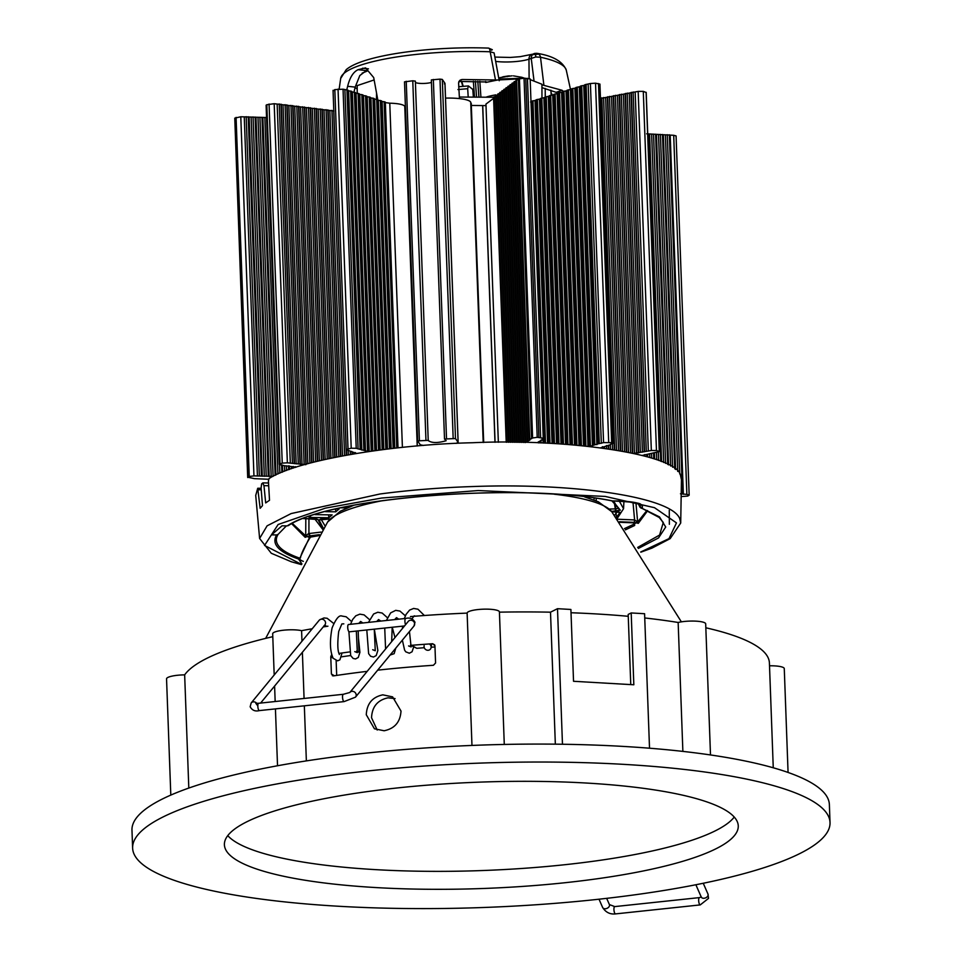 <?xml version="1.0" encoding="UTF-8"?>
<svg xmlns="http://www.w3.org/2000/svg" width="962" height="962" viewBox="0 0 962 962"><rect width="100%" height="100%" fill="white"/><g stroke="black" fill="none" stroke-linecap="round" stroke-linejoin="round"><path stroke-width="1.44" d="M384.115 730.759L374.434 728.787L366.281 714.754C366.859 703.691 372.354 697.065 382.804 694.841L392.604 696.873L401.01 711.062C400.312 722.041 394.685 728.607 384.115 730.759M377.2 730.026L371.536 717.736C372.09 706.697 377.585 700.059 388.035 697.823L395.081 698.604M769.516 665.8A16.162 3.343 -2.1 0 1 784.27 668.59L788.07 772.462M434.728 644.925L432.647 643.734A294.204 60.883 -2.1 0 0 411.495 645.31L416.774 648.304L410.497 645.165M416.774 648.304A278.042 57.54 -2.1 0 1 424.29 647.715M431.253 647.222A278.042 57.54 -2.1 0 1 434.98 646.969M397.991 787.878A257.107 53.211 -2.1 0 1 738.263 825.889A257.107 53.211 -2.1 0 1 564.67 882.755A257.107 53.211 -2.1 0 1 224.399 844.732A257.107 53.211 -2.1 0 1 397.991 787.878M734.246 817.051A257.107 53.211 -2.1 0 1 564.009 864.802A257.107 53.211 -2.1 0 1 227.754 835.617M132.624 848.099L131.974 830.146A348.929 72.21 -2.1 0 1 367.568 752.981A348.929 72.21 -2.1 0 1 829.376 804.569L830.026 822.522A348.929 72.21 -2.1 0 1 594.432 899.698A348.929 72.21 -2.1 0 1 132.624 848.099A348.929 72.21 -2.1 0 1 368.218 770.935A348.929 72.21 -2.1 0 1 830.026 822.522M432.647 643.734L434.932 645.742L435.57 662.986L433.429 665.283A294.204 60.883 177.9 0 0 381.878 669.708A294.204 60.883 177.9 0 0 377.681 670.165M413.564 616.329A294.204 60.883 -2.1 0 1 467.123 613.107L471.969 745.43M410.449 616.57A294.204 60.883 -2.1 0 1 412.638 616.401M571.019 612.746A294.204 60.883 -2.1 0 1 628.258 616.305M630.759 684.595L628.186 614.441L631.192 612.95L644.588 613.72L649.518 748.208M555.339 744.155L550.505 612.181L557.503 608.693L570.899 609.463L573.532 681.288L633.826 684.776L631.192 612.95M499.434 612.157A294.204 60.883 -2.1 0 1 550.505 612.181M644.744 617.965A294.204 60.883 -2.1 0 1 678.15 622.474L682.876 751.394M705.831 627.789A294.204 60.883 -2.1 0 1 769.408 662.938L773.256 767.772M367.183 671.356A294.204 60.883 177.9 0 0 333.429 675.901L332.335 675.697M333.429 675.901L331.409 674.037L330.772 656.806L331.469 654.978M338.973 653.414A294.204 60.883 -2.1 0 1 349.507 651.947M301.972 641.209L301.587 630.675A294.204 60.883 -2.1 0 1 312.205 628.763M323.232 626.923A294.204 60.883 -2.1 0 1 327.922 626.19M306.361 760.894L304.341 705.819M304.076 698.46L302.381 652.284M170.803 795.093L166.546 678.847A16.162 3.343 -2.1 0 1 184.656 674.867A294.204 60.883 -2.1 0 1 272.787 636.676M274.194 674.987L272.679 633.766A16.162 3.343 -2.1 0 1 283.537 630.206A16.162 3.343 -2.1 0 1 301.587 630.675M467.123 613.107A16.162 3.343 -2.1 0 1 483.201 609.187A16.162 3.343 -2.1 0 1 499.422 611.94L504.28 744.432M678.15 622.474A16.162 3.343 -2.1 0 1 695.682 621.139A16.162 3.343 -2.1 0 1 705.687 623.857L710.497 754.954M188.805 788.058L184.656 674.867M336.688 675.408L336.147 660.726M341.594 656.83A278.042 57.54 -2.1 0 1 350.661 655.519M356.734 650.949L358.97 652.224L358.189 630.868M562.469 744.251L557.503 608.693M260.606 703.078L324.819 624.999A3.668 3.343 -140.6 0 0 319.745 619.781A3.668 3.343 -140.6 0 0 319.143 620.334L251.166 702.981L250.156 706.769C252.188 710.389 255.267 711.664 259.403 710.593L344.119 701.599L355.459 697.173L413.961 626.046A3.668 3.343 39.4 0 0 411.904 620.406A3.668 3.343 39.4 0 0 408.285 621.38L349.867 692.412A3.668 3.343 39.4 0 1 355.459 697.173M404.521 625.949L349.302 631.818A3.668 1.142 -96.1 0 1 347.943 629.34A3.668 1.142 -96.1 0 1 348.521 624.506L405.736 618.434A3.668 1.142 -96.1 0 0 405.146 623.268A3.668 1.142 -96.1 0 0 405.567 624.687M424.146 645.694A3.668 3.343 -140.6 0 0 428.306 650.252A3.668 3.343 -140.6 0 0 429.377 643.963M431.433 82.407A9.187 1.9 -2.1 0 1 422.763 83.466A9.187 1.9 -2.1 0 1 415.416 82.504M456.024 443.386L458.116 442.388L455.483 438.54L444.564 439.009L446.164 440.728C437.722 443.157 431.734 443.109 428.222 440.572L415.368 81.133L412.77 80.784L404.509 81.854L417.664 440.837M431.397 79.894L439.995 79.124L453.162 438.239M646.668 133.814L673.701 135.293L686.868 494.396L689.165 495.189L687.71 496.067L681.156 496.596M532.599 437.987L529.124 439.514L515.957 80.399L519.432 78.884L532.599 437.987L537.205 437.313L543.241 438.191L542.135 439.045L543.133 439.381L538.059 442.099L539.069 442.448L539.033 441.594M603.571 442.628L597.943 443.867L584.776 84.752L590.403 83.514L603.571 442.628L611.664 442.652L613.022 443.374L610.401 444.3M599.711 98.617L638.167 91.39L651.334 450.505L656.457 450.481L659.283 451.611L642.363 455.411M493.602 98.328L485.954 104.088L498.352 442.255M506.216 442.243L493.566 97.27L495.995 96.537M508.309 442.243L495.598 95.731L498.027 94.997M510.401 442.255L497.631 94.204L500.06 93.47M512.493 442.279L499.675 92.665L502.092 91.931M514.586 442.292L501.707 91.137L504.136 90.404M516.678 442.316L503.739 89.598L506.168 88.865M518.771 442.352L505.772 88.071L508.201 87.338M520.863 442.388L507.816 86.532L510.245 85.798M522.955 442.424L509.848 85.005L512.277 84.271M525.048 442.472L511.88 83.466L514.309 82.732M529.124 439.514L530.122 439.85L529.521 440.307L527.092 441.041L513.924 81.938L516.353 81.205M543.241 438.191L530.158 78.92L524.037 78.199L519.432 78.884M530.591 102.008L531.914 101.599M544.167 443.085L531.637 101.178L536.351 100.228M548.653 443.302L536.062 99.807L540.776 98.858M553.138 443.53L540.488 98.449L545.201 97.487M557.635 443.795L544.913 97.078L549.627 96.116M562.121 444.071L549.35 95.707L554.064 94.757M566.606 444.384L553.775 94.336L558.489 93.386M571.103 444.721L558.2 92.965L562.914 92.015M575.589 445.093L562.626 91.594L567.339 90.644M580.086 445.49L567.063 90.236L571.777 89.274M584.583 445.923L571.488 88.865L576.202 87.915M589.081 446.392L575.913 87.494L580.627 86.544M597.943 443.867L593.506 445.226L580.339 86.123L585.052 85.173M613.022 443.374L599.939 84.091L595.526 83.189L590.403 83.514M659.283 451.611L646.115 92.496L643.289 91.366L638.167 91.39M673.701 135.293L676.082 135.919L689.165 495.189M234.764 118.146L247.703 477.525L249.242 476.479L253.956 475.877L240.789 116.763L234.764 118.146L247.931 477.248L254.437 478.655L268.59 479.256M240.789 116.763L266.799 117.544M266.823 104.726L266.101 105.207L279.269 464.321L282.239 463.131L287.361 462.818L274.194 103.704L266.823 104.726L279.99 463.828L280.724 464.862L283.982 465.644L296.212 467.135M274.194 103.704L333.982 110.979M368.674 451.659L356.217 448.304L343.049 89.201L334.824 89.598L333.549 90.693M343.049 89.201L348.076 90.187L361.243 449.29M347.547 90.632L351.791 91.366L364.959 450.481M351.262 91.811L355.507 92.556L368.674 451.527M354.978 92.989L359.223 93.735L372.318 451.01M358.694 94.18L362.939 94.913L375.974 450.505M362.397 95.358L366.654 96.104L379.629 450.024M366.113 96.537L370.358 97.282L383.285 449.555M369.829 97.715L374.074 98.461L386.928 449.11M373.545 98.906L377.789 99.639L390.584 448.665M377.26 100.084L381.505 100.83L394.24 448.256M380.976 101.263L385.209 102.008L397.883 447.847M385.053 102.561L389.778 103.199L402.405 447.378M417.219 445.971L404.774 106.686A20.202 4.185 177.9 0 0 389.778 103.199M428.487 440.343L417.652 440.897L404.509 81.854M457.467 442.953L458.116 442.388L444.949 83.285L444.3 83.85L444.949 83.285L442.316 79.437L439.995 79.124M470.923 104.281L470.731 102.237A26.443 5.471 177.9 0 0 445.526 98.112M417.676 440.957L420.31 444.805L423.472 445.454M483.201 442.46L470.731 102.237M333.044 90.32L346.212 449.434L351.214 448.208L356.217 448.304M346.717 449.795L356.625 453.547M305.88 464.682L287.361 462.818M259.932 117.256L273.1 476.358L253.956 475.877M686.868 494.396L680.459 493.795M651.334 450.505L633.922 453.391M600.228 447.955L610.413 444.805M593.506 445.226L589.081 446.596M538.455 442.905L539.069 442.448M527.092 441.041L528.09 441.378L527.477 441.847L525.048 442.58M539.634 441.498L539.682 442.905M494.167 96.801L506.842 442.243M540.957 441.017L541.029 442.965M542.965 439.514L543.097 443.049M396.789 447.967L384.091 101.659M496.212 95.274L508.934 442.255M532.96 100.769L545.514 443.145M394.793 448.196L382.082 101.623M535.016 100.637L547.582 443.241M498.244 93.735L511.026 442.267M537.385 99.399L549.999 443.362M393.145 448.376L380.387 100.469M539.442 99.266L552.068 443.47M354.112 453.799L354.052 452.38M352.393 454.088L352.32 452.176M391.125 448.605L378.355 100.433M352.116 454.136L352.044 452.092M500.276 92.208L513.119 442.279M541.822 98.028L554.485 443.602M350.384 454.437L350.264 451.202M543.879 97.896L556.553 443.722M348.316 454.798L348.172 450.853M389.49 448.797L376.671 99.29M346.597 455.11L346.404 449.663M387.47 449.038L374.639 99.254M346.332 455.158L333.694 110.558M502.32 90.668L515.211 442.304M546.248 96.669L558.982 443.867M344.588 455.471L331.938 110.341M548.304 96.537L561.038 443.999M342.52 455.856L329.858 110.474M385.834 449.242L372.967 98.112M340.813 456.18L328.126 110.269M383.814 449.482L370.923 98.064M340.536 456.228L327.838 109.848M504.353 89.141L517.303 442.328M550.673 95.298L563.467 444.167M338.804 456.565L326.082 109.632M552.729 95.166L565.536 444.312M336.736 456.974L324.002 109.764M382.179 449.699L369.252 96.921M335.029 457.311L322.27 109.56M380.158 449.951L367.207 96.885M334.752 457.371L321.981 109.139M506.385 87.602L519.396 442.364M555.098 93.927L567.953 444.48M333.02 457.72L320.226 108.922M557.154 93.795L570.021 444.636M644.708 454.581L644.768 456.048M330.94 458.152L318.145 109.055M378.535 450.168L365.536 95.743M646.765 454.557L646.849 456.613M329.244 458.513L316.414 108.838M376.503 450.432L363.492 95.707M647.606 454.425L647.703 456.866M328.968 458.573L316.125 108.417M508.429 86.075L521.488 442.4M559.535 92.556L572.45 444.829M649.639 453.655L649.783 457.479M327.236 458.946L314.37 108.213M561.592 92.424L574.518 444.997M651.527 453.451L651.695 458.068M325.156 459.415L312.289 108.345M374.879 450.661L361.82 94.565M602.368 446.777L602.404 447.979M653.583 453.294L653.787 458.742M323.46 459.8L310.57 108.129M372.847 450.937L359.776 94.529M602.693 446.717L602.741 448.027M654.425 453.138L654.641 459.018M323.184 459.86L310.281 107.708M510.461 84.548L523.581 442.436M563.96 91.186L576.935 445.214M604.473 446.596L604.533 448.268M656.457 452.38L656.721 459.74M321.452 460.257L308.513 107.491M566.017 91.053L579.004 445.394M606.481 445.514L606.589 448.557M658.333 452.008L658.645 460.449M319.384 460.75L306.433 107.624M355.483 452.585L355.507 453.186M371.224 451.166L358.104 93.374M608.261 445.274L608.393 448.809M648.737 133.898L660.738 461.255M317.676 461.159L304.714 107.419M369.192 451.455L356.06 93.338M608.585 445.25L608.718 448.857M649.591 134.259L661.591 461.604M317.412 461.219L304.425 106.998M512.493 83.009L525.661 442.111M568.386 89.815L581.433 445.622M610.353 444.829L610.509 449.122M651.647 134.343L663.684 462.494M315.68 461.652L302.669 106.782M527.453 441.173L527.477 441.847M570.442 89.694L583.501 445.815M612.361 443.686L612.578 449.446M653.547 134.103L665.62 463.371M295.406 467.4L295.382 466.654M313.6 462.169L300.577 106.914M351.767 451.406L351.791 452.008M367.556 451.298L354.389 92.196M601.49 98.292L614.369 449.723M655.603 134.199L667.712 464.405M293.374 468.061L293.314 466.462M311.904 462.614L298.857 106.71M365.512 451.262L352.345 92.16M601.791 97.847L614.706 449.771M656.457 134.56L668.578 464.862M291.474 468.71L291.39 466.546M311.64 462.674L298.569 106.289M514.526 81.481L527.693 440.584M572.811 88.456L585.93 446.055M603.571 97.523L616.498 450.072M658.525 134.644L670.67 466.041M289.478 469.408L289.346 465.921M309.908 463.131L296.813 106.073M529.497 439.634L529.521 440.307M574.867 88.324L587.998 446.272M605.627 97.511L618.566 450.42M660.413 134.403L672.618 467.255M288.636 469.721L288.492 465.812M307.828 463.696L294.721 106.205M348.052 450.216L348.076 450.829M363.852 450.12L350.685 91.017M607.395 97.174L620.358 450.721M662.481 134.488L674.735 468.759M286.604 470.466L286.435 465.812M306.132 464.165L293.001 106M361.796 450.084L348.629 90.981M607.707 96.741L620.682 450.781M663.335 134.848L675.601 469.456M284.692 471.2L284.499 465.704M305.868 464.237L292.713 105.567M516.57 79.942L529.737 439.045M577.248 87.085L590.415 446.188M609.475 96.404L622.486 451.106M665.391 134.933L677.729 471.44M282.708 471.993L282.455 465.079M304.124 464.466L290.957 105.363M518.386 79.666L531.553 438.78M579.304 86.953L592.472 446.055M611.531 96.404L624.554 451.491M667.291 134.692L679.725 473.977M281.866 472.33L281.601 464.971M302.032 464.598L288.865 105.495M360.137 448.941L346.969 89.839M613.299 96.068L626.346 451.827M669.348 134.776L682.515 493.891M279.834 473.196L279.521 464.586M300.312 464.393L287.145 105.279M358.08 448.905L344.913 89.791M613.612 95.635L626.683 451.899M670.201 135.149L683.369 494.252M277.934 474.025L264.875 117.797M300.024 463.961L286.856 104.858M538.9 437.361L525.733 78.259M581.673 85.714L594.841 444.817M615.391 95.298L628.475 452.248M275.962 474.951L262.866 117.713M298.268 463.756L285.101 104.642M583.73 85.582L596.897 444.684M617.436 95.286L630.543 452.669M275.12 475.348L261.989 117.34M296.176 463.888L283.008 104.774M619.215 94.961L632.347 453.054M294.456 463.672L281.289 104.569M619.528 94.516L632.671 453.126M271.176 476.611L258.008 117.508M294.168 463.251L281 104.149M543.097 438.311L543.133 439.381M586.098 84.343L599.266 443.446M621.296 94.192L634.463 453.294M269.156 476.527L255.988 117.412M292.412 463.035L279.245 103.932M588.155 84.211L601.322 443.326M623.352 94.18L636.519 453.282M268.29 476.154L255.122 117.051M290.32 463.167L277.152 104.064M625.12 93.843L638.287 452.958M266.221 476.07L253.054 116.955M625.432 93.41L638.6 452.513M264.297 476.31L251.13 117.208M541.065 440.055L541.101 440.909M627.2 93.073L640.367 452.188M262.289 476.226L249.122 117.123M629.256 93.073L642.424 452.176M261.411 475.865L248.244 116.751M631.036 92.737L644.203 451.839M259.355 475.769L246.188 116.667M631.337 92.304L644.504 451.406M257.419 476.022L244.252 116.919M633.116 91.967L646.284 451.07M635.173 91.955L648.34 451.07M301.503 564.622L291.33 561.772L271.284 553.27L259.608 538.467L267.099 525.829L291.149 513.564L379.942 493.999A210.702 43.603 -2.1 0 1 474.17 486.495C578.078 482.792 672.234 497.594 679.773 518.795L680.711 523.027L681.445 479.665L680.495 475.396C677.849 454.629 568.602 438.215 472.631 442.736C388.768 444.564 294.673 461.147 268.987 478.631L268.41 481.048L269.516 500.276L265.68 502.922L263.973 485.666L268.675 485.75M659.054 517.279L663.275 522.474L659.583 535.052L637.662 547.426M301.912 563.888L298.533 559.03C278.499 551.923 271.2 543.903 276.647 534.944L271.488 534.86L282.058 525.805L287.217 525.901C330.291 496.921 521.765 482.251 612.662 500.925C634.824 501.094 644.612 503.559 642.015 508.309L659.487 516.883L665.716 527.02L658.561 537.914L638.347 548.436M640.668 504.737A30.712 6.349 -2.1 0 1 639.79 506.156L642.015 508.309L639.983 507.154L638.083 503.439M641.269 508.249L639.983 507.154M659.427 517.592L640.055 507.299M255.724 495.454L257.72 488.275L260.149 508.297L262.494 505.639L261.099 488.131L261.616 483.886L262.903 482.888L268.518 482.984M262.698 482.972L263.973 485.666M257.72 488.275L261.111 488.275M311.58 536.616L309.884 537.662L309.872 536.664L299.867 558.2A194.023 40.151 -2.1 0 1 278.138 534.343L276.647 534.944M669.275 510.317L669.36 524.29M310.173 535.858L308.922 533.549L309.223 535.99L319.408 534.668M323.016 529.04L317.965 519.54L303.583 518.542M619.42 521.753L634.283 522.366L638.299 523.352L647.642 510.702M634.776 519.961L634.283 522.366L633.176 522.775L634.523 523.785L634.679 525.468L634.523 523.785A176.936 36.616 -2.1 0 0 636.255 522.763L636.579 521.2L634.595 519.937L632.984 502.212M330.002 518.999L319.011 519.913L323.412 528.415M616.341 517.676L620.009 512.409L611.76 511.712L615.752 511.592M611.531 511.411L620.31 510.221L618.037 508.333L615.788 508.874L615.067 503.162M325.445 511.652L335.75 511.832L339.069 508.982L336.411 508.946M310.666 516.029L309.042 517.424L328.824 517.76L332.143 514.91L315.067 514.622M632.84 522.763A2.201 0.758 -87.6 0 0 633.008 522.823L633.008 522.823A2.201 0.758 -87.6 0 0 633.176 522.775L619.768 522.222M633.898 522.354A2.201 0.758 -87.6 0 0 634.595 519.937L617.52 519.227M619.239 500.998L623.544 508.682L623.941 501.202M317.965 519.54L316.27 518.843M322.751 529.437L315.572 519.973L315.536 518.831M308.946 518.686L308.922 533.549L321.055 532.082M308.429 533.669L306.758 535.052L307.263 536.543L318.819 535.606M625.384 529.87L634.679 525.468M321.043 519.203L325.048 525.913M319.011 519.913L320.574 519.215M620.009 512.409L618.313 511.688M614.538 515.307L617.291 511.664M615.788 511.291L615.788 508.874L609.391 509.054M335.582 509.138L335.75 511.832M328.643 514.85L328.824 517.76M612.662 500.925L612.048 500.901M287.217 525.901L288.696 525.3M300.469 557.707L299.266 558.754M278.138 534.343L286.375 525.889M638.299 523.352L637.65 522.005L646.957 510.413M635.93 502.825L637.65 522.005L636.579 521.2M633.814 523.1L633.982 524.17L633.874 522.811L633.982 524.17L624.47 528.619M596.248 498.364L596.127 500.829M594.023 499.975L594.119 498.063M291.69 523.749L305.17 537.325L307.263 536.543A176.936 36.616 177.9 0 0 309.884 537.662M306.758 535.052L305.712 535.918L305.808 518.626M305.17 537.325L305.712 535.918L292.352 523.412M358.056 69.697L367.965 70.767L365.091 71.561L359.824 75.529L355.17 87.109L347.643 86.291C349.831 77.465 353.307 71.934 358.056 69.697L365.584 67.881L373.701 77.573L377.753 99.627M367.965 70.767L362.157 73.136M498.917 79.052L522.077 78.259M541.955 98.028L541.943 84.235L530.182 79.618M519.468 78.86L497.582 80.002L485.738 82.479L485.569 81.542M495.947 95.466L495.899 94.865A30.483 6.313 177.9 0 0 486.483 97.018M479.834 81.301L480.904 96.897M541.943 87.626L556.084 92.316L562.121 90.296L541.822 84.8M557.299 93.747L556.084 92.316M355.062 87.554L357.191 89.021M404.906 110.089L405.519 110.005M471.332 105.459L486.014 105.616M493.578 97.258L459.355 97.03M495.899 94.865L494.985 96.777L492.712 97.222M458.682 86.724L468.422 85.931L473.424 89.983L473.941 96.837M468.422 85.931L467.688 88.684L457.924 89.574M468.193 96.861L467.688 88.684M376.467 99.29L376.551 93.35M551.214 95.262L550.877 90.163M545.201 88.408L545.262 96.97M458.838 81.445L486.435 81.974M497.582 80.002L462.361 79.497L459.704 80.387M476.527 96.849L475.384 81.265M404.822 107.948L405.435 107.864M404.425 105.94L405.363 105.82M459.439 98.557L458.573 82.756L460.918 79.75L462.361 79.497M495.454 79.798L490.175 51.78A5.88 1.912 -87.9 0 0 489.393 48.785A5.88 1.912 -87.9 0 0 488.54 48.1L488.54 48.1C430.772 45.996 362.914 55.05 346.2 69.673L340.68 78.451L339.177 88.973M346.765 89.827L347.643 86.291M552.392 95.19L551.034 92.448M495.67 61.4A23.172 4.798 177.9 0 0 528.968 59.175A5.88 4.702 -108.5 0 1 531.938 54.329L537.313 53.391C553.09 55.928 562.746 61.52 566.281 70.178A112.963 23.377 177.9 0 0 540.5 57.227L535.738 56.974L531.24 58.417A5.88 4.702 -108.5 0 1 532.563 54.642A5.88 4.702 -108.5 0 1 534.211 53.571A5.88 4.702 -108.5 0 1 535.858 53.391A5.88 4.461 102.2 0 1 537.313 53.391A5.88 4.461 102.2 0 1 538.816 54.137A5.88 4.461 102.2 0 1 540.5 57.227L543.867 85.041M562.121 90.296L563.251 91.402M353.944 92.184L355.17 87.109M473.352 81.253L474.494 96.837L473.352 81.253M499.23 80.748L494.107 52.91L490.175 51.78A112.963 23.377 177.9 0 0 344.312 73.088A112.963 23.377 177.9 0 0 340.68 78.451M489.393 48.785L492.303 49.687L491.534 50.204L492.303 49.687L488.54 48.1M535.738 56.974L535.618 54.377L532.563 54.642M538.816 54.137L535.618 54.377M524.567 78.223L522.258 77.429A33.718 16.366 81.2 0 0 520.298 77.044L513.419 75.866M512.061 75.83L502.044 77.176M357.227 93.362L357.167 85.63L374.122 79.942M523.46 77.874L522.258 77.429M522.378 77.465L521.308 77.188M509.86 75.95A36.424 17.677 81.2 0 0 508.369 75.95A36.424 17.677 81.2 0 0 505.17 76.864L501.467 77.441A36.424 17.677 -98.8 0 1 503.511 76.707L508.369 75.95M505.964 76.515A36.424 17.677 -98.8 0 1 507.202 76.671M333.08 658.116L330.772 656.806M331.409 674.037L334.415 675.757M701.334 896.909L699.458 897.606A3.668 1.142 -96.1 0 0 698.773 898.785A3.668 1.142 -96.1 0 0 699.338 903.943A3.668 1.142 -96.1 0 0 700.24 904.905L708.513 898.388L707.996 894.107A3.668 2.489 156.4 0 1 708.104 895.213A3.668 2.489 156.4 0 1 704.112 898.267A3.668 2.489 156.4 0 1 701.262 897.053L695.875 884.751M609.499 905.675A3.668 2.489 -23.6 0 0 609.391 904.569L614.742 906.601A3.668 1.142 -96.1 0 0 614.045 907.779A3.668 1.142 -96.1 0 0 614.61 912.938A3.668 1.142 -96.1 0 0 615.512 913.9C610.076 914.513 605.783 912.385 602.657 907.515A3.668 2.489 -23.6 0 0 606.276 908.597A3.668 2.489 -23.6 0 0 609.499 905.675M256.746 703.378A3.668 3.343 -140.6 0 0 251.166 702.981M257.347 705.302L255.796 703.27L258.622 703.282A3.668 1.142 83.9 0 0 258.309 703.475A3.668 1.142 83.9 0 0 258.044 708.116A3.668 1.142 83.9 0 0 259.403 710.593M349.783 692.508L343.338 694.287A3.668 1.142 83.9 0 0 343.025 694.492A3.668 1.142 83.9 0 0 342.761 699.121A3.668 1.142 83.9 0 0 344.119 701.599M417.292 445.971L404.978 110.077M455.483 438.54L442.316 79.437M495.081 442.279L482.768 106.493M398.003 447.835L385.341 102.657M419.396 440.392L406.229 81.289M446.512 438.576L433.345 79.473M412.77 80.784L425.938 439.887M348.003 448.713L334.824 89.598M351.214 448.208L338.047 89.105M537.205 437.313L524.037 78.199M540.62 437.397L527.453 78.283M608.693 442.292L595.526 83.189M269.071 104.028L282.239 463.131M611.664 442.652L598.496 83.55M643.289 91.366L656.457 450.481M249.242 476.479L236.075 117.376M301.611 564.417L264.55 545.454L278.126 524.506L325.517 508.104L381.637 498.039L478.234 490.548L605.194 496.428L654.497 507.683L676.466 522.895L668.999 538.624L640.728 551.984M303.343 561.363A30.712 6.349 -2.1 0 1 299.843 559.09A30.712 6.349 -2.1 0 1 299.723 558.706M310.654 535.714L310.257 537.157L318.783 535.654M257.876 488.275L261.111 488.335M258.213 489.778L261.231 489.826M614.057 500.949L616.786 518.265M620.31 510.221L612.842 500.974M341.438 507.816L347.078 507.912M611.928 500.889L617.965 507.575M681.373 621.849L611.736 511.664A143.747 29.75 177.9 0 0 554.244 494.203M383.634 500.456A143.747 29.75 177.9 0 0 377.429 501.695A143.747 29.75 177.9 0 0 327.573 522.077L340.307 511.207L353.607 505.339M533.946 80.219L531.24 58.417L528.968 59.175L529.112 78.439M362.542 68.206L368.458 68.843M473.352 96.837L472.763 89.057M477.813 81.277L478.884 96.873M461.748 81.373L463.035 85.726M463.167 86.315L462.866 85.041M277.525 765.764L275.433 708.886M275.168 701.526L274.603 686.062M700.24 904.905L615.512 913.9M602.657 907.515L599.013 899.205M609.391 904.569L606.661 898.34M699.458 897.606L614.742 906.601M707.996 894.107L703.246 883.26M413.961 626.046L414.983 622.258C412.938 618.638 409.86 617.363 405.736 618.434M324.074 625.649L325.168 625.336L326.623 626.394M339.406 654.521L339.406 654.533C337.554 651.106 337.325 643.41 338.708 631.445L341.871 623.905L343.819 623.845M358.778 623.412L360.642 621.464L362.866 622.979M376.707 621.512L378.571 619.552L380.796 621.079M394.636 619.612L396.5 617.652L398.725 619.179M411.964 618.891L414.165 615.836L415.452 616.173M333.646 623.448L327.116 618.265L323.966 617.953L319.745 619.781M342.051 652.97L339.911 659.824L337.626 660.834L333.165 658.273C329.954 651.238 329.593 641.149 332.07 627.994C335.846 618.843 339.141 614.862 341.943 616.053L346.176 616.786L351.575 621.536M358.465 638.155L359.92 652.332L358.273 657.479L355.555 658.934L353.162 658.465L350.685 655.579L348.905 631.649M350.529 624.29L352.657 619.456L355.808 615.8L359.86 614.153L364.105 614.886L369.504 619.636M374.326 629.16L377.85 650.444L376.202 655.579L373.472 657.034L370.586 656.24L368.626 653.679L366.799 629.954M368.458 622.39L373.617 613.984L377.789 612.253L382.167 613.047L387.433 617.736M395.803 648.111L394.131 653.679L390.103 655.05M385.582 648.989L384.728 628.054M386.387 620.49L390.644 612.878L395.719 610.353L399.952 611.074L405.363 615.836M413.684 646.969L412.061 651.779L409.331 653.222L405.76 651.827L404.593 650.108L402.369 640.139M402.393 628.547L402.657 626.142M404.317 618.59L406.084 614.369L409.596 610.088L413.648 608.441L417.965 609.211L424.362 615.512M431 648.087L431.685 643.806M354.774 651.635L357.335 652.633L356.337 631.06M372.703 649.723L375.264 650.733L374.266 629.16M391.678 641.57L392.195 627.26M408.561 645.923L411.123 646.921L409.451 631.529M392.255 627.248L394.973 637.566M258.622 703.282L343.338 694.287M444.516 439.105L431.349 80.002M482.683 106.626L494.985 442.279M458.152 442.484L444.985 83.381M471.248 103.319L483.694 442.448M646.199 92.328L659.367 451.443M259.608 538.467L255.712 495.274M640.848 552.176L651.923 548.136L670.165 538.636L680.711 523.027M634.102 523.653L633.333 522.835L619.805 522.27M623.544 508.694L617.075 518.65M316.39 518.855L303.451 518.59M329.954 519.047L320.827 518.879M618.446 511.712L615.74 511.64M640.668 504.545L640.74 504.822C641.882 503.162 632.503 501.875 612.626 500.974L612.181 500.937C521.945 482.251 330.351 497.138 288.287 525.625M315.572 519.985L315.428 518.819M310.69 537.049L310.257 537.542C312.049 534.487 301.791 550.3 300.565 557.455M300.012 558.429L300.577 557.443M265.656 638.383L327.573 522.077M584.547 496.873L598.364 501.815L611.736 511.664M494.877 57.083L510.233 57.443L520.129 56.674L531.938 54.329M566.281 70.178L570.538 89.658M462.854 86.352L461.327 81.385M498.749 78.126L500.745 77.453"/></g></svg>
